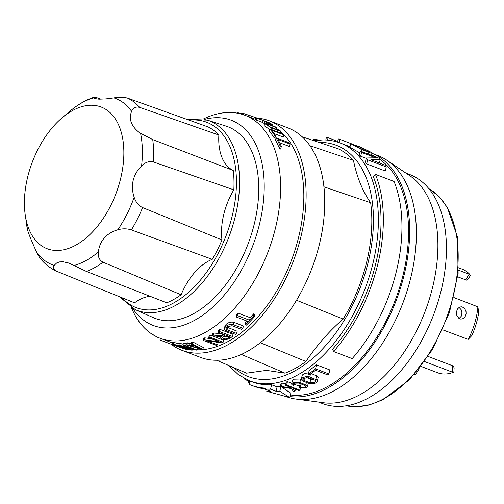 <?xml version="1.0" encoding="UTF-8"?>
<svg xmlns="http://www.w3.org/2000/svg" width="504" height="504" viewBox="0 0 504 504"><rect width="100%" height="100%" fill="white"/><g stroke="black" fill="none" stroke-linecap="round" stroke-linejoin="round"><path stroke-width="0.76" d="M150.085 296.283A52.939 31.21 -69.2 0 0 134.543 302.81L57.128 271.467C53.638 269.627 52.655 267.605 54.174 265.387L56.618 263.012L59.434 261.929L63 261.771L68.651 263.012L86.461 271.461L166.761 302.797A95.413 56.253 -69.2 0 0 181.1 294.771L103.005 262.2C99.313 260.146 97.763 256.725 98.362 251.931L98.519 250.759C100.22 240.54 106.262 233.661 116.651 230.133L117.842 229.761C122.611 228.457 127.121 228.514 131.374 229.925L212.253 259.327A95.413 56.253 -69.2 0 0 221.987 239.961L142.601 207.585C138.606 205.657 135.79 202.23 134.159 197.297L133.78 196.05C132.231 190.871 132.023 185.667 133.163 180.445C134.486 175.272 136.987 170.749 140.673 166.887L141.567 165.955C145.24 162.263 149.178 160.927 153.392 161.948L233.831 189.838A95.413 56.253 -69.2 0 0 233.257 170.478L152.725 139.608L139.658 132.81C131.576 126.592 128.778 119.719 131.279 112.19L131.594 111.34C132.974 107.78 135.645 106.451 139.614 107.346L218.856 135.047A52.939 31.21 -69.2 0 0 233.257 170.478M109.185 208.549A75.827 44.705 -69.2 0 0 117.463 122.548A75.827 44.705 -69.2 0 0 62.093 117.823A75.827 44.705 -69.2 0 0 39.091 147.193A75.827 44.705 -69.2 0 0 25.2 214.698A75.827 44.705 -69.2 0 0 59.214 250.412A75.827 44.705 -69.2 0 0 109.185 208.549M218.856 135.047A95.413 56.253 -69.2 0 0 208.309 127.033L127.443 98.097C123.197 96.988 118.686 96.925 113.91 97.902L105.84 98.916L98.973 99.187L94.853 98.57L93.662 97.782L93.857 97.285C85.422 100.151 77.44 104.794 69.911 111.201A88.95 52.441 -69.2 0 1 93.763 97.908C93.001 96.932 94.45 97.001 98.11 98.104L101.046 99.194M233.831 189.838A52.939 31.21 -69.2 0 0 223.65 214.899A52.939 31.21 -69.2 0 0 221.987 239.961M171.013 344.219A122.787 72.387 -69.2 0 0 181.925 350.305A122.787 72.387 -69.2 0 0 197.82 353.159A122.787 72.387 -69.2 0 0 297.681 248.504A122.787 72.387 -69.2 0 0 269.319 120.802A122.787 72.387 -69.2 0 0 257.122 118.093M269.319 120.802L287.929 127.896A122.787 72.387 110.8 0 1 316.291 255.591A122.787 72.387 110.8 0 1 216.436 360.247A122.787 72.387 110.8 0 1 200.542 357.393L181.925 350.305M185.932 347.023L178.933 345.045A121.243 71.48 110.8 0 1 177.868 344.994L191.192 350.066A121.243 71.48 -69.2 0 0 192.251 350.116L181.799 346.141L196.176 350.116A121.243 71.48 -69.2 0 0 197.165 350.06L183.847 344.988L184.288 343.104A119.278 70.321 110.8 0 1 183.298 343.161L182.857 345.038L193.309 349.02L185.932 347.023M271.593 384.772L277.106 386.87L276.066 391.28L270.547 389.183L271.593 384.772A127.254 75.027 110.8 0 1 268.789 384.848A127.254 75.027 110.8 0 1 252.315 381.887L249.669 380.879A127.254 75.027 110.8 0 0 266.144 383.84A127.254 75.027 110.8 0 0 369.634 275.373A127.254 75.027 110.8 0 0 340.238 143.029C334.776 140.956 329.024 139.923 322.969 139.923L313.841 140.692M380.18 159.705A127.254 75.027 110.8 0 1 396.862 295.716A127.254 75.027 110.8 0 1 296.308 395.331A127.254 75.027 110.8 0 1 290.405 394.972M280.955 131.55A121.243 71.48 -69.2 0 0 280.167 130.757L270.509 127.077L266.402 124.589L265.892 123.902L266.622 123.896L276.853 127.77A121.243 71.48 -69.2 0 0 276.028 127.115L265.841 123.241L264.587 123.008L264.663 123.587L271.297 127.871L280.955 131.55L280.615 132.999M264.449 123.127L264.172 125.666L269.684 129.528M456.681 311.157L457.682 308.801L459.339 307.232L461.292 306.772L463.283 307.415L464.959 309.053L466.036 311.667L466.112 314.042L465.079 316.814L463.8 318.169L462.218 318.95L460.53 319.051L458.955 318.452L456.826 315.517L456.681 311.157M477.874 306.829A52.825 31.141 110.8 0 1 475.99 318.515A52.825 31.141 110.8 0 1 468.166 339.381L471.763 335.67A50.847 29.975 -69.2 0 0 477.364 319.498A50.847 29.975 -69.2 0 0 478.706 312.392L477.874 306.829L453.821 297.536M309.979 145.738L353.449 160.411A121.256 71.486 -69.2 0 0 338.083 148.73L302.287 136.861M237.56 113.198L237.642 112.865A121.243 71.48 110.8 0 1 238.707 112.915L240.597 113.639M303.95 380.482L309.947 382.763L314.729 382.391L315.643 381.37L314.962 380.199L308.618 377.754L303.805 378.233L302.885 379.411L303.95 380.482L304.567 377.88M371.87 153.26L377.71 155.484A128.955 76.022 110.8 0 1 387.034 160.341L410.023 175.896A122.535 72.242 110.8 0 1 426.825 306.716A122.535 72.242 110.8 0 1 329.811 403.162A122.535 72.242 110.8 0 1 323.637 402.753L296.125 399.08A128.955 76.022 110.8 0 1 286.039 396.547M405.821 173.055L409.702 174.529A122.535 72.242 110.8 0 1 438.001 301.965A122.535 72.242 110.8 0 1 338.348 406.413A122.535 72.242 110.8 0 1 322.484 403.559L318.604 402.085M236.666 333.44L226.542 329.521L226.025 328.243L227.021 326.869L231.991 325.71L241.649 329.389A121.243 71.48 -69.2 0 0 242.878 328.312L233.22 324.633C230.473 324.091 228.01 324.683 225.823 326.416L224.343 328.451L224.986 330.202L235.475 334.341A121.243 71.48 -69.2 0 0 236.666 333.44L237.189 331.235L226.794 327.071M242.878 328.312L243.426 325.981L233.774 322.308C231.015 321.772 228.539 322.39 226.353 324.16L225.099 325.628L224.349 328.438M325.798 139.999L326.334 137.731A130.763 77.093 110.8 0 1 327.209 137.718A130.763 77.093 110.8 0 1 328.079 137.731L337.712 141.397M291.608 383.809L291.866 384.615L293.221 385.434A130.763 77.093 -69.2 0 0 294.298 385.018L293.202 384.086L294.059 383.166L298.752 383.097L304.75 385.377L305.846 386.366L304.983 387.33L300.289 387.305A130.763 77.093 110.8 0 1 299.219 387.715L306.18 387.784L307.314 386.94L307.276 385.825L306.022 384.924L299.842 382.574L292.862 382.712L291.608 383.809L292.471 380.192L293.693 379.197L300.686 379.008L302.476 380.936L308.826 383.368C311.377 384.124 313.746 383.947 315.926 382.845L317.268 381.389L316.72 379.852L309.765 377.03C307.188 376.356 304.8 376.601 302.608 377.773L301.272 379.229L302.186 375.411L302.898 374.51L305.468 373.281L308.618 372.903M459.062 307.409L461.173 309.739L461.992 313.016L461.229 316.26L459.068 318.522M178.189 343.652L176.299 342.934A119.278 70.321 110.8 0 1 173.407 342.518L172.444 342.436L171.977 344.352L172.96 344.415C171.442 344.156 171.713 344.421 173.779 345.209L186.278 349.486A121.243 71.48 -69.2 0 0 189.17 349.889L189.302 349.348M280.898 131.802A119.278 70.321 110.8 0 1 291.551 260.026A119.278 70.321 110.8 0 1 198.614 349.801A119.278 70.321 110.8 0 1 197.234 349.782M194.229 349.593A119.278 70.321 110.8 0 1 192.427 349.385M183.053 344.213L179.38 343.161A119.278 70.321 110.8 0 1 178.315 343.111L177.868 344.994M131.387 307.623L132.149 309.368A119.278 70.321 -69.2 0 0 159.938 338.178A119.278 70.321 -69.2 0 0 175.379 340.956A119.278 70.321 -69.2 0 0 272.387 239.287A119.278 70.321 -69.2 0 0 244.831 115.233A119.278 70.321 -69.2 0 0 229.389 112.461A119.278 70.321 -69.2 0 0 204.92 118.27L203.188 119.064M132.665 308.341A109.796 64.726 -69.2 0 0 167.378 328.003A109.796 64.726 -69.2 0 0 259.818 222.818A109.796 64.726 -69.2 0 0 217.092 117.684A109.796 64.726 -69.2 0 0 204.624 119.379M362.086 147.981L355.213 145.366C353.096 144.566 352.743 144.604 354.154 145.486L360.524 148.661L367.397 151.282L369.287 151.748L368.5 150.948L362.086 147.981L361.809 149.153M387.034 160.341A128.955 76.022 110.8 0 1 411.201 275.971A128.955 76.022 110.8 0 1 302.627 399.508A128.955 76.022 110.8 0 1 296.125 399.08M451.716 372.859L453.89 372.179L454.123 367.901L453.417 366.137L452.68 365.791L452.233 372.084L452.976 372.431A52.825 31.141 110.8 0 1 451.716 372.859A52.825 31.141 110.8 0 1 445.108 374.006A52.825 31.141 110.8 0 1 437.699 372.784L421.048 366.44M452.233 372.084L424.651 361.582M359.768 152.857L349.915 147.313L350.671 143.659L362.004 149.77L370.446 152.914L371.788 153.084L371.757 152.599L360.53 147.193L350.671 143.659M174.176 345.36L160.839 340.345A121.243 71.48 110.8 0 1 159.97 339.885L160.341 338.335L157.531 337.264L151.181 333.598M153.292 317.621A102.482 60.417 -69.2 0 0 254.627 222.56A102.482 60.417 -69.2 0 0 226.195 126.17L207.352 120.135A101.411 59.787 110.8 0 1 235.488 215.523A101.411 59.787 110.8 0 1 135.211 309.588L153.292 317.621M290.021 396.604A128.955 76.022 -69.2 0 0 404.498 273.42A128.955 76.022 -69.2 0 0 371.87 153.273M311.176 373.483L317.917 376.444L318.175 377.553L317.287 381.314M241.353 354.394L285.037 373.149L266.446 370.371L246.532 373.162L216.581 360.247M294.298 385.018L294.79 382.933M458.609 267.8L462.3 269.205A52.825 31.141 110.8 0 1 469.867 274.472L470.326 275.619L468.367 278.895L466.471 280.13L457.714 276.835M469.867 274.472L458.419 270.157M468.166 339.381L442.701 329.824M419.252 368.726L415.46 374.598L414.584 374.264M452.68 365.791L428.167 356.46M25.2 214.698L27.594 230.158C28.608 233.686 31.405 240.559 35.973 250.778L38.065 255.125L40.408 258.621C44.95 264.153 50.4 268.386 56.763 271.31L57.128 271.467M212.253 259.327A52.939 31.21 -69.2 0 0 181.1 294.771M249.625 382.933L249.203 382.775A130.763 77.093 110.8 0 1 248.371 382.164L248.756 380.526M249.203 382.775L249.65 380.873M248.655 380.961L245.341 379.701A130.763 77.093 110.8 0 1 244.534 378.976L244.623 378.611M245.341 379.701L245.498 379.052M313.003 379.424L311.352 379.298L306.489 377.49M300.289 387.305L301.077 383.985M315.548 368.846A130.763 77.093 110.8 0 1 308.316 374.176L309.513 374.63A130.763 77.093 -69.2 0 0 315.548 370.251L327.669 374.863A130.763 77.093 -69.2 0 0 328.873 373.918L315.548 368.846L316.493 364.852L329.811 369.923L328.873 373.918M281.465 386.543A130.763 77.093 110.8 0 1 280.237 386.826L291.583 388.571L293.586 391.891A130.763 77.093 -69.2 0 0 294.89 391.589L292.931 388.212L298.891 390.48A130.763 77.093 -69.2 0 0 299.949 390.14L286.631 385.069A130.763 77.093 110.8 0 1 285.573 385.409L290.966 387.463L291.255 387.986L281.465 386.543L282.272 383.135L285.976 383.695M276.066 391.28L279.789 391.28L289.794 397.574L266.767 391.287L270.49 391.287L264.978 389.183L265.23 388.137A130.763 77.093 110.8 0 1 251.068 385.169A130.763 77.093 110.8 0 1 249.071 384.35L250.324 381.131M266.767 391.287L267.076 389.983M279.789 391.28L280.822 386.921M277.106 386.87A127.254 75.027 -69.2 0 0 280.293 386.599M299.219 387.715L300.038 384.237A127.254 75.027 -69.2 0 0 300.882 383.909M308.316 374.176L309.21 370.377A127.254 75.027 -69.2 0 0 316.493 364.852M299.949 390.14L300.441 388.074M286.631 385.069L287.444 381.623L291.74 383.261M294.468 384.3L299.565 386.24M294.89 391.589L295.464 389.17M280.237 386.826L281.043 383.424A127.254 75.027 -69.2 0 0 282.272 383.135M285.573 385.409L286.385 381.969A127.254 75.027 -69.2 0 0 287.444 381.623M352.195 358.596A130.763 77.093 -69.2 0 0 394.065 181.472L375.455 174.384A130.763 77.093 -69.2 0 1 333.585 351.509L352.195 358.596M333.585 351.509L332.621 349.133A127.254 75.027 -69.2 0 0 373.363 176.759L375.455 174.384M353.298 144.818L354.154 145.486M366.345 158.01A130.763 77.093 110.8 0 1 367.655 159.825L386.272 166.912A130.763 77.093 -69.2 0 0 384.962 165.098L370.906 159.749L380.218 159.529A130.763 77.093 -69.2 0 0 378.806 158.13L360.196 151.042A130.763 77.093 110.8 0 1 361.601 152.441L375.656 157.796L366.345 158.01L365.394 162.042A127.254 75.027 -69.2 0 1 366.685 163.932L367.655 159.825M337.548 142.097L338.285 138.972A130.763 77.093 110.8 0 1 339.929 139.387L351.578 143.829M356.838 145.788A130.763 77.093 110.8 0 1 360.032 146.822L362.124 147.811M312.845 140.364L313.041 139.564A130.763 77.093 110.8 0 1 314.88 139.123L318.509 140.112M314.88 139.123L314.54 140.584M328.079 137.731L327.512 140.125M339.929 139.387L339.161 142.638M380.218 159.529L379.405 162.981M386.272 166.912L385.302 171.02L366.685 163.932M360.196 151.042L359.302 154.816A127.254 75.027 -69.2 0 1 360.7 156.265L361.601 152.441M366.257 158.382L360.7 156.265M265.047 388.905A130.763 77.093 110.8 0 1 253.714 386.177L251.068 385.169M270.547 389.183L264.978 389.183M353.449 160.411C356.882 177.15 362.615 191.268 370.661 202.766L323.959 186.814M296.51 300.233L343.167 319.082C329.692 330.586 317.274 344.711 305.928 361.462L260.272 342.714M285.037 373.149A121.256 71.486 -69.2 0 0 305.928 361.462M343.167 319.082A121.256 71.486 -69.2 0 0 370.661 202.766M371.473 154.942A127.254 75.027 110.8 0 1 375.713 156.952M289.794 397.574L290.821 393.24L281.648 387.059M276.664 128.558A119.278 70.321 110.8 0 1 279.153 130.372M221.804 333.648L213.904 333.062A119.278 70.321 110.8 0 1 212.65 333.805L212.165 335.853L221.25 336.615L220.771 338.197L222.516 339.482L225.716 339.772L229.2 338.682A121.243 71.48 -69.2 0 0 232.508 336.483L233.018 334.341L219.694 329.269A119.278 70.321 110.8 0 1 218.528 330.082L218.024 332.205L224.204 334.561A121.243 71.48 110.8 0 1 222.308 335.809L222.737 334.001M290.09 144.087A121.243 71.48 -69.2 0 0 289.403 142.865L276.085 137.794L275.512 140.207A119.278 70.321 110.8 0 1 279.493 148.63L280.697 149.083L281.32 146.431A121.243 71.48 -69.2 0 0 277.969 139.469L290.09 144.087L289.517 146.532L279.682 142.79M283.916 134.883A121.243 71.48 -69.2 0 0 283.154 133.97L269.835 128.898L269.319 131.09A119.278 70.321 110.8 0 1 273.817 137.327L275.014 137.787L275.568 135.45A121.243 71.48 -69.2 0 0 271.795 130.265L283.916 134.883L283.393 137.094L274.359 133.655M245.114 324.702L246.311 325.162A121.243 71.48 -69.2 0 0 254.218 316.978L254.848 314.32L253.651 313.866A119.278 70.321 110.8 0 1 250.192 317.696L238.071 313.079A119.278 70.321 110.8 0 1 236.767 314.452L236.174 316.953L248.296 321.565A121.243 71.48 110.8 0 1 245.114 324.702L245.681 322.289A119.278 70.321 110.8 0 0 246.941 321.048M217.589 344.9L207.138 340.918L222.006 342.808A121.243 71.48 -69.2 0 0 223.121 342.229L223.6 340.206L210.275 335.135A119.278 70.321 110.8 0 1 209.16 335.727L208.681 337.737L219.133 341.718L204.271 339.822L204.737 337.85A119.278 70.321 110.8 0 1 203.54 338.367L203.074 340.332L216.392 345.404A121.243 71.48 -69.2 0 0 217.589 344.9L218.056 342.922L215.806 342.065M211.245 338.713L204.737 337.85M255.736 117.564A121.243 71.48 110.8 0 1 256.605 118.024L262.786 120.374A121.243 71.48 110.8 0 1 264.619 121.433C267.517 123.404 275.323 126.378 271.757 124.154A121.243 71.48 -69.2 0 0 269.054 122.636L255.736 117.564L255.27 119.53A119.278 70.321 110.8 0 1 256.139 119.996L262.319 122.346A119.278 70.321 110.8 0 1 264.146 123.423L264.348 123.549M202.86 349.392L203.307 347.502L192.61 341.901A119.278 70.321 110.8 0 1 191.552 342.128L191.104 344.03L192.818 344.925A121.243 71.48 110.8 0 1 189.523 345.461L189.97 343.571L187.425 342.808A119.278 70.321 110.8 0 1 186.392 342.928L185.944 344.818L201.846 349.562A121.243 71.48 -69.2 0 0 202.86 349.392L192.156 343.81L192.61 341.901M191.255 343.381A119.278 70.321 110.8 0 1 189.97 343.571M186.178 343.829L184.288 343.104M197.165 350.06L197.581 348.302M183.847 344.988A121.243 71.48 110.8 0 1 182.857 345.038M178.933 345.045L179.38 343.161M192.251 350.116L192.49 349.127M192.156 343.81A121.243 71.48 110.8 0 1 191.104 344.03M189.523 345.461L186.978 344.698L187.425 342.808M186.978 344.698A121.243 71.48 110.8 0 1 185.944 344.818M190.953 345.883A121.243 71.48 -69.2 0 0 193.782 345.429L199.609 348.434L190.953 345.883M223.121 342.229L209.796 337.157L210.275 335.135M209.796 337.157A121.243 71.48 110.8 0 1 208.681 337.737M204.271 339.822A121.243 71.48 110.8 0 1 203.074 340.332M254.218 316.978L253.021 316.518A121.243 71.48 110.8 0 1 249.593 320.235L250.192 317.696M253.021 316.518L253.651 313.866M249.593 320.235L237.466 315.617L238.071 313.079M237.466 315.617A121.243 71.48 110.8 0 1 236.174 316.953M160.839 340.345L161.236 338.675M189.17 349.889L175.852 344.818A121.243 71.48 110.8 0 1 172.96 344.415L173.407 342.518M175.852 344.818L176.299 342.934M173.496 344.837L174.157 344.868A121.243 71.48 -69.2 0 0 176.098 345.164L187.022 349.322A121.243 71.48 110.8 0 1 185.081 349.026L174.705 345.423L174.812 344.975M232.508 336.483L219.19 331.411L219.694 329.269M219.19 331.411A121.243 71.48 110.8 0 1 218.024 332.205M222.308 335.809L213.412 335.122L213.904 333.062M213.412 335.122A121.243 71.48 110.8 0 1 212.165 335.853M223.259 336.42A121.243 71.48 -69.2 0 0 225.408 335.015L230.145 336.823A121.243 71.48 110.8 0 1 227.997 338.228L225.761 338.953L223.367 338.719L222.352 337.655L223.259 336.42M174.157 344.868C173.137 344.704 173.319 344.887 174.705 345.423M276.085 137.794A121.243 71.48 110.8 0 1 280.123 145.971L281.32 146.431M280.123 145.971L279.493 148.63M269.835 128.898A121.243 71.48 110.8 0 1 274.365 134.99L275.568 135.45M274.365 134.99L273.817 137.327M238.707 112.915L238.587 113.4M276.853 127.77L276.476 129.352M262.786 120.374L262.319 122.346M272.355 125.717L272.563 124.816L271.757 124.154M256.605 118.024L256.139 119.996M268.726 122.636A121.243 71.48 110.8 0 1 270.56 123.694C271.133 124.463 269.552 123.858 265.816 121.892A121.243 71.48 -69.2 0 0 263.983 120.834L268.726 122.636L268.563 123.316M240.54 113.86L240.723 113.091A121.243 71.48 110.8 0 1 243.615 113.495L255.717 117.621M271.095 124.148L270.56 123.694L270.472 124.078M223.322 336.382L225.836 336.918L228.438 336.174M121.943 297.707A99.156 58.458 -69.2 0 0 232.464 214.899A99.156 58.458 -69.2 0 0 189.265 120.217M117.842 229.761A88.95 52.441 -69.2 0 0 125.156 217.633A88.95 52.441 -69.2 0 0 134.159 197.297M131.374 229.925A93.587 55.175 -69.2 0 0 135.544 222.648A93.587 55.175 -69.2 0 0 142.601 207.585M428.967 188.729A116.626 68.758 110.8 0 1 448.51 312.404A116.626 68.758 110.8 0 1 355.314 406.696A116.626 68.758 110.8 0 1 346.317 405.777M319.095 142.437A123.751 72.954 110.8 0 1 320.323 142.424A123.751 72.954 110.8 0 1 368.487 260.927A123.751 72.954 110.8 0 1 264.291 379.474A123.751 72.954 110.8 0 1 234.045 367.781M141.567 165.955A88.95 52.441 -69.2 0 0 140.597 133.497M131.594 111.34A88.95 52.441 -69.2 0 0 113.91 97.902M233.22 324.633L233.774 322.308M267.196 124.091L266.969 125.055M362.004 149.77L361.576 151.565M315.788 379.323L316.669 375.575M305.84 384.854L306.407 382.448M469.092 274.22L465.702 279.877M74.321 265.381A88.95 52.441 -69.2 0 0 98.362 251.931M26.636 224.841A88.95 52.441 -69.2 0 0 27.487 229.786M36.49 251.95A88.95 52.441 -69.2 0 0 54.174 265.387M153.392 161.948A93.587 55.175 -69.2 0 0 152.725 139.608M139.614 107.346A93.587 55.175 -69.2 0 0 127.443 98.097M86.461 271.461A93.587 55.175 -69.2 0 0 103.005 262.2M309.947 382.763L310.804 379.134M309.765 377.03L310.489 373.968M299.842 382.574L300.686 379.008M355.213 145.366L355.055 146.015M368.878 152.384L368.449 154.186M180.697 347.71L180.873 346.979M185.176 348.623L185.081 349.026M228.482 336.187L227.997 338.228M227.014 329.761L227.531 327.556M271.297 127.871L270.957 129.326M264.146 123.423L264.619 121.433M243.331 114.698L243.615 113.495M250.123 115.492L249.738 117.104M207.352 120.135L186.619 119.265M428.935 188.691L439.085 196.529L447.357 207.428L457.418 236.861L458.117 273.363L449.448 312.518L432.501 349.537L409.349 379.871L382.763 399.798L369.136 405.021L355.824 406.791L346.273 405.783M228.747 365.495L238.398 374.711L249.669 380.879M62.093 117.823L69.911 111.201M159.938 338.178L172.324 342.896M308.272 383.153L307.453 386.618M119.29 296.636L135.211 309.588M371.391 155.308L371.946 152.964M244.831 115.233L255.339 119.234M349.946 146.727L340.238 143.029M220.941 336.59L220.727 337.497"/></g></svg>
